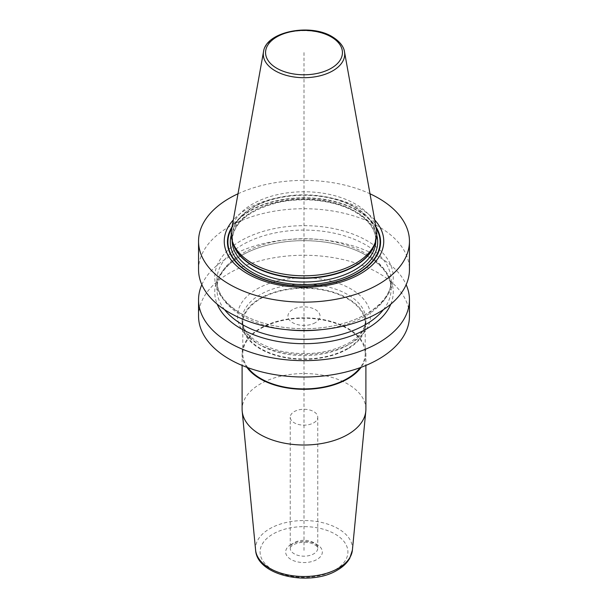 <?xml version="1.0" encoding="UTF-8"?>
<svg xmlns="http://www.w3.org/2000/svg" width="608" height="608" viewBox="0 0 608 608"><rect width="100%" height="100%" fill="white"/><g stroke="black" fill="none" stroke-linecap="round" stroke-linejoin="round"><path stroke-width="0.46" stroke-dasharray="3.04 2.28" d="M198.55 316.137A105.45 60.884 180 0 1 263.644 259.89A105.45 60.884 180 0 1 378.564 273.083A105.45 60.884 180 0 1 409.45 316.137M365.894 409.283A61.894 35.735 180 0 0 327.689 376.268A61.894 35.735 180 0 0 260.232 384.013A61.894 35.735 0 0 0 242.106 409.283M246.856 367.3A61.894 35.735 180 0 1 242.106 353.567A61.894 35.735 180 0 1 260.232 328.305A61.894 35.735 180 0 1 327.689 320.553A61.894 35.735 180 0 1 365.894 353.567A61.894 35.735 180 0 1 361.144 367.3M347.768 348.893A61.894 35.735 180 0 1 280.311 356.638A61.894 35.735 180 0 1 242.106 323.623A61.894 35.735 180 0 1 260.232 298.353A61.894 35.735 180 0 1 327.689 290.609A61.894 35.735 180 0 1 365.894 323.623A61.894 35.735 180 0 1 347.768 348.893M365.21 323.623A61.21 35.34 180 0 1 347.282 348.612A61.21 35.34 0 0 1 280.577 356.273A61.21 35.34 0 0 1 242.79 323.623A61.21 35.34 0 0 1 260.718 298.634A61.21 35.34 180 0 1 327.423 290.974A61.21 35.34 180 0 1 365.21 323.623L365.21 353.567A61.21 35.34 180 0 0 327.423 320.925A61.21 35.34 180 0 0 260.718 328.586A61.21 35.34 0 0 0 242.79 353.567A61.21 35.34 0 0 0 247.882 367.68M365.21 353.567A61.21 35.34 180 0 1 360.118 367.68M313.728 422.826A13.756 7.942 0 0 0 317.756 417.21A13.756 7.942 0 0 0 309.267 409.876A13.756 7.942 0 0 0 294.272 411.593A13.756 7.942 180 0 0 290.244 417.21A13.756 7.942 180 0 0 298.733 424.544A13.756 7.942 180 0 0 313.728 422.826M238.009 193.777A105.45 60.884 180 0 1 369.991 193.777M198.55 269.602A105.45 60.884 180 0 1 263.644 213.355A105.45 60.884 180 0 1 378.564 226.556A105.45 60.884 180 0 1 409.45 269.602M201.841 284.688A105.45 60.884 180 0 1 276.131 241.057A105.45 60.884 180 0 1 378.564 256.728A105.45 60.884 180 0 1 406.159 284.688M240.89 313.637A89.247 51.528 180 0 1 240.89 240.768A89.247 51.528 180 0 1 367.11 240.768A89.247 51.528 0 0 1 367.11 313.637A89.247 51.528 0 0 1 240.89 313.637M374.688 219.944A79.754 46.048 0 0 0 360.392 208.704A79.754 46.048 0 0 0 233.312 219.944M231.602 229.444A72.785 42.02 180 0 1 279.657 194.18A72.785 42.02 180 0 1 355.467 204.068A72.785 42.02 180 0 1 376.398 229.444M390.792 304.182A89.247 51.528 0 0 0 367.11 255.74A89.247 51.528 180 0 0 260.414 247.213A89.247 51.528 180 0 0 217.208 304.182M315.347 322.688A16.044 9.264 180 0 1 292.653 322.688A16.044 9.264 180 0 1 292.653 309.586A16.044 9.264 0 0 1 315.347 309.586A16.044 9.264 0 0 1 315.347 322.688M304 52.592L304 551.98M256.994 288.998A66.477 38.38 180 0 1 351.006 288.998A66.477 38.38 180 0 1 351.006 343.277A66.477 38.38 0 0 1 256.994 343.277A66.477 38.38 0 0 1 256.994 288.998M365.894 323.623L365.894 319.876L364.207 327.545C361.714 333.23 356.554 338.405 348.718 343.049C329.065 353.453 306.417 356.151 280.767 351.143C255.618 344.174 242.729 333.754 242.106 319.876A61.894 35.735 0 0 1 260.232 294.614A61.894 35.735 180 0 1 327.689 286.862A61.894 35.735 180 0 1 365.894 319.876A61.894 35.735 180 0 1 347.768 345.146A61.894 35.735 0 0 1 280.311 352.891A61.894 35.735 0 0 1 242.106 319.876L242.106 323.623M255.603 550.088A48.473 27.983 0 0 1 269.724 528.74A48.473 27.983 180 0 1 323.79 522.979A48.473 27.983 180 0 1 352.397 550.088M335.046 569.901A43.905 25.346 180 0 1 272.954 569.901A43.905 25.346 180 0 1 272.954 534.052A43.905 25.346 180 0 1 335.046 534.052A43.905 25.346 180 0 1 335.046 569.901M291.034 544.487A18.339 10.587 0 0 0 291.034 559.466A18.339 10.587 0 0 0 316.966 559.466A18.339 10.587 0 0 0 316.966 544.487A18.339 10.587 0 0 0 291.034 544.487M317.756 417.21L317.756 548.234A13.756 7.942 180 0 0 309.267 540.9A13.756 7.942 180 0 0 294.272 542.617A13.756 7.942 0 0 0 290.244 548.234A13.756 7.942 0 0 0 298.733 555.568A13.756 7.942 0 0 0 313.728 553.85A13.756 7.942 180 0 0 317.756 548.234C317.049 547.177 318.797 546.759 312.497 543.689C306.766 541.371 300.382 541.713 293.322 544.715C288.922 548.104 290.905 547.208 290.244 548.234L290.244 417.21M375.919 226.799A76.57 44.202 0 0 0 358.142 210.702A76.57 44.202 180 0 0 232.081 226.799M231.853 228.053A76.091 43.928 180 0 1 357.808 210.953A76.091 43.928 0 0 1 376.147 228.053M376.747 235.182A73.697 42.552 0 0 0 356.113 211.926A73.697 42.552 180 0 0 281.375 201.522A73.697 42.552 180 0 0 231.253 235.182M375.866 240.517A71.866 41.488 0 0 0 354.821 211.181A71.866 41.488 180 0 0 276.496 202.183A71.866 41.488 180 0 0 232.134 240.517C233.366 222.992 248.497 210.383 277.529 202.684C303.635 196.559 335.669 200.442 355.201 212.017C368.813 220.21 375.706 229.71 375.866 240.517M232.917 242.896A71.866 41.488 180 0 1 232.134 236.77A71.866 41.488 180 0 1 276.496 198.436A71.866 41.488 180 0 1 354.821 207.434A71.866 41.488 0 0 1 375.866 236.77A71.866 41.488 0 0 1 375.083 242.896M375.866 240.426L375.866 236.77L374.627 244.249A71.926 41.526 0 0 0 354.859 207.016A71.926 41.526 180 0 0 270.271 199.705A71.926 41.526 180 0 0 233.373 244.249L232.134 236.77L232.134 240.426M344.493 51.771A40.706 23.499 0 0 0 332.789 37.574A40.706 23.499 180 0 0 290.381 32.049A40.706 23.499 180 0 0 263.507 51.771M224.55 309.632A87.111 50.297 180 0 1 216.889 289.013A87.111 50.297 180 0 1 270.666 242.546A87.111 50.297 180 0 1 365.598 253.452A87.111 50.297 0 0 1 391.111 289.013C391.066 276.64 382.873 265.483 366.548 255.55C342.783 241.437 303.27 236.649 271.305 244.249C238.108 251.484 216.121 271.138 216.889 289.013L216.889 280.372A87.111 50.297 180 0 1 270.666 233.905A87.111 50.297 180 0 1 365.598 244.804A87.111 50.297 0 0 1 391.111 280.372A87.111 50.297 0 0 1 321.29 329.665M383.45 309.632A87.111 50.297 0 0 0 391.111 289.013L391.111 280.372C391.879 298.239 369.892 317.893 336.695 325.128C304.73 332.728 265.217 327.94 241.452 313.834C225.127 303.894 216.934 292.744 216.889 280.372A87.111 50.297 180 0 0 242.402 315.932A87.111 50.297 0 0 0 286.71 329.665M242.106 353.567L242.106 365.423M242.79 323.623L242.79 353.567M365.894 353.567L365.894 365.423"/><path stroke-width="0.91" d="M406.159 284.688A105.45 60.884 180 0 1 409.45 299.774L409.45 316.137A105.45 60.884 180 0 1 344.356 372.385A105.45 60.884 180 0 1 229.436 359.184A105.45 60.884 180 0 1 198.55 316.137L198.55 299.774A105.45 60.884 180 0 1 201.841 284.688M242.106 365.423L242.106 409.283A61.894 35.735 0 0 0 242.204 411.266A61.894 35.735 0 0 0 281.914 442.662A61.894 35.735 0 0 0 347.768 434.545A61.894 35.735 180 0 0 365.796 411.266A61.894 35.735 180 0 0 365.894 409.283L365.894 365.423M361.144 367.3A61.894 35.735 180 0 1 347.768 378.837A61.894 35.735 180 0 1 246.856 367.3M247.882 367.68A61.21 35.34 0 0 0 347.282 378.556A61.21 35.34 180 0 0 360.118 367.68M369.991 193.777A105.45 60.884 180 0 1 378.564 198.216A105.45 60.884 0 0 1 409.45 241.27A105.45 60.884 0 0 1 344.356 297.51A105.45 60.884 0 0 1 229.436 284.316A105.45 60.884 180 0 1 198.55 241.27A105.45 60.884 180 0 1 238.009 193.777M409.45 241.27L409.45 269.602A105.45 60.884 180 0 1 344.356 325.85A105.45 60.884 180 0 1 229.436 312.656A105.45 60.884 180 0 1 198.55 269.602L198.55 241.27M409.45 299.774A105.45 60.884 180 0 1 344.356 356.022A105.45 60.884 180 0 1 229.436 342.828A105.45 60.884 180 0 1 198.55 299.774M233.312 219.944A79.754 46.048 0 0 0 247.608 273.828A79.754 46.048 0 0 0 351.204 278.38A79.754 46.048 0 0 0 374.688 219.944M252.533 263.492A72.785 42.02 180 0 1 232.537 241.741A72.785 42.02 180 0 1 231.602 229.444L263.507 51.771A40.706 23.499 180 0 0 275.211 70.817A40.706 23.499 0 0 0 321.503 75.415A40.706 23.499 0 0 0 344.493 51.771L376.398 229.444A72.785 42.02 180 0 1 375.463 241.741A72.785 42.02 180 0 1 325.326 273.957A72.785 42.02 180 0 1 252.533 263.492M217.208 304.182A89.247 51.528 180 0 0 240.89 328.616A89.247 51.528 0 0 0 328.244 341.764A89.247 51.528 0 0 0 390.792 304.182M365.796 411.266L352.397 550.088A48.473 27.983 180 0 1 338.276 568.313A48.473 27.983 0 0 1 286.702 574.674A48.473 27.983 0 0 1 255.603 550.088L242.204 411.266M232.081 226.799A76.57 44.202 180 0 0 249.858 273.22A76.57 44.202 0 0 0 345.177 279.232A76.57 44.202 0 0 0 375.919 226.799M376.147 228.053A76.091 43.928 0 0 1 344.06 279.368A76.091 43.928 0 0 1 250.192 273.076A76.091 43.928 180 0 1 231.853 228.053M231.253 235.182A73.697 42.552 180 0 0 251.887 272.103A73.697 42.552 0 0 0 337.6 279.885A73.697 42.552 0 0 0 376.747 235.182M232.134 240.426L232.134 240.517A71.866 41.488 180 0 0 253.179 269.853A71.866 41.488 0 0 0 331.504 278.852A71.866 41.488 0 0 0 375.866 240.517L375.866 240.426M375.083 242.896A71.866 41.488 0 0 1 326.511 276.176A71.866 41.488 0 0 1 253.179 266.106A71.866 41.488 180 0 1 232.917 242.896M232.537 241.741L233.373 244.249A71.926 41.526 180 0 0 253.141 265.749A71.926 41.526 0 0 0 325.075 276.085A71.926 41.526 0 0 0 374.627 244.249L375.463 241.741M276.822 68.286A38.441 22.192 180 0 1 276.822 36.898A38.441 22.192 180 0 1 331.178 36.898A38.441 22.192 0 0 1 331.178 68.286A38.441 22.192 0 0 1 276.822 68.286M383.45 309.632A87.111 50.297 0 0 1 242.402 324.573A87.111 50.297 180 0 1 224.55 309.632M286.71 329.665A87.111 50.297 0 0 0 321.29 329.665M352.397 550.088L349.722 558.364C347.024 563.016 342.897 566.937 337.334 570.129C310.422 586.826 257.009 576.027 255.603 550.088M344.493 51.771C344.128 48.822 341.992 42.704 332.325 36.784C310.224 22.914 265.84 31.624 263.507 51.771"/></g></svg>
